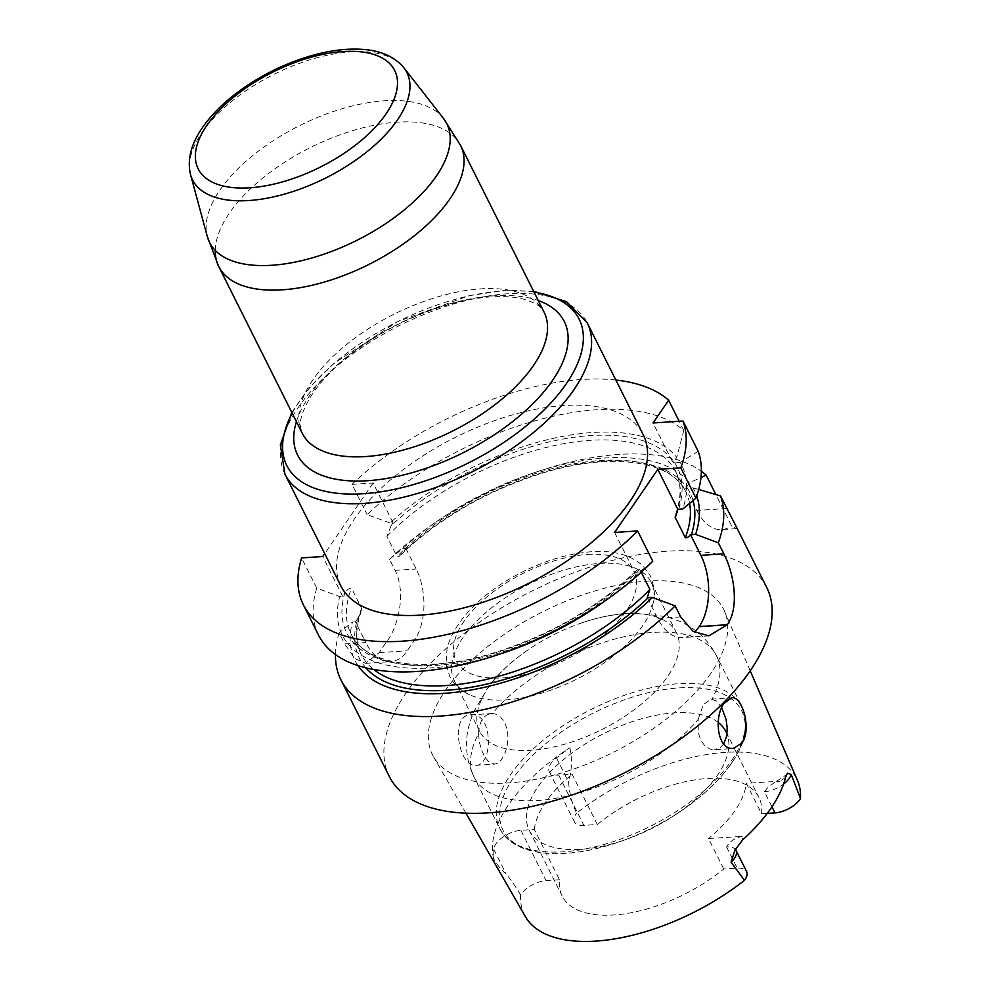 <?xml version="1.0" encoding="UTF-8"?>
<svg xmlns="http://www.w3.org/2000/svg" width="991" height="991" viewBox="0 0 991 991"><rect width="100%" height="100%" fill="white"/><g stroke="black" fill="none" stroke-linecap="round" stroke-linejoin="round"><path stroke-width="0.74" stroke-dasharray="4.96 3.72" d="M335.454 654.543A211.033 101.986 153.4 0 1 339.12 632.828L344.67 643.915L365.803 642.527L355.447 621.852L352.449 622.051L339.12 632.828M389.5 559.283L402.829 548.506A189.814 91.729 153.4 0 1 435.792 522.133L430.651 525.738A211.033 101.986 153.4 0 0 389.5 559.283L395.05 570.37C406.062 591.565 399.125 625.395 386.589 641.945A211.033 101.986 -26.6 0 0 379.293 652.611L365.481 663.326L354.766 658.532L344.67 643.915M430.651 525.738A211.033 101.986 153.4 0 1 541.185 470.378A211.033 101.986 153.4 0 1 701.355 471.307M736.053 526.258L736.548 528.649L731.544 525.849L715.861 494.534M766.737 587.527A211.033 101.986 -26.6 0 0 532.378 590.822A211.033 101.986 -26.6 0 0 389.339 776.51M390.07 523.037L367.141 514.639A211.033 101.986 153.4 0 1 683.79 430.49L676.742 457.371L673.843 461.608A184.883 89.351 -26.6 0 0 391.061 525.775L393.068 522.839L390.07 523.037A189.814 91.729 153.4 0 1 676.742 457.371M615.869 380.049A211.033 101.986 153.4 0 0 351.978 484.364L367.141 514.639M683.79 430.49L679.169 421.274M501.595 653.515A189.814 91.729 153.4 0 1 339.69 596.582L342.688 596.384L344.695 593.448A184.883 89.351 -26.6 0 0 435.099 664.701A184.883 89.351 -26.6 0 0 635.479 572.241L639.666 571.968A189.814 91.729 153.4 0 1 601.017 603.73M639.666 571.968L652.759 561.203M318.532 635.095A211.033 101.986 153.4 0 1 316.761 588.171L339.69 596.582M316.761 588.171L301.598 557.908M698.16 451.289L680.198 462.376A189.814 91.729 153.4 0 1 682.861 508.903M680.198 462.376L673.112 463.082L653.032 422.984M673.112 463.082L673.843 461.608M351.978 484.364L373.111 482.989L393.068 522.839M342.688 596.384L322.732 556.521M365.815 667.835A184.883 89.351 153.4 0 1 357.454 618.929L360.835 612.599L361.678 608.524L351.483 588.121C348.882 588.258 346.615 590.041 344.695 593.448M635.479 572.241L634.636 572.439L636.073 570.866L639.17 568.908L641.251 572.216M614.606 532.44L634.636 572.439M340.929 586.015A169.027 81.696 153.4 0 1 354.134 519.346A169.027 81.696 153.4 0 1 510.873 415.365A169.027 81.696 153.4 0 1 643.209 434.653M373.111 482.989L324.714 553.635M391.061 525.775L386.924 536.391L397.032 556.57L399.274 556.236L403.82 551.244A184.883 89.351 153.4 0 1 686.59 487.077L685.636 488.067L692.957 487.845A189.814 91.729 153.4 0 1 696.735 495.958M402.829 548.506L405.827 548.32L403.82 551.244M686.59 487.077L689.501 482.84L700.971 477.439M435.792 522.133A189.814 91.729 153.4 0 1 535.227 472.348A189.814 91.729 153.4 0 1 689.501 482.84M357.454 618.929L355.447 621.852M405.827 548.32L416.183 568.995A50.714 29.185 -93.7 0 1 414.523 640.124L407.214 650.79A50.714 29.185 -93.7 0 1 390.64 661.691A50.714 29.185 -93.7 0 1 365.803 642.527M357.949 665.605A189.814 91.729 153.4 0 1 352.449 622.051M647.259 597.635L657.652 618.396A50.776 29.222 86.3 0 0 682.526 637.585A50.776 29.222 86.3 0 0 694.369 632.184M692.957 487.845L698.705 489.48M726.799 508.494L696.834 510.452L685.636 488.067M696.834 510.452A50.714 29.185 86.3 0 0 721.683 529.615A50.714 29.185 86.3 0 0 731.544 525.849M710.844 673.335A162.735 78.648 153.4 0 1 561.996 772.831A162.735 78.648 153.4 0 1 433.562 756.802A162.735 78.648 153.4 0 1 542.82 611.695A162.735 78.648 153.4 0 1 724.471 611.125A162.735 78.648 153.4 0 1 710.844 673.335M599.555 563.408A110.051 53.18 153.4 0 1 651.211 582.361A110.051 53.18 153.4 0 1 653.032 603.457A110.051 53.18 153.4 0 1 576.626 679.194A110.051 53.18 153.4 0 1 470.205 695.013A110.051 53.18 153.4 0 1 454.411 680.916A110.051 53.18 153.4 0 1 490.409 608.734A110.051 53.18 153.4 0 1 599.555 563.408M718.165 722.377A110.051 53.18 -26.6 0 0 592.841 739.422A110.051 53.18 -26.6 0 0 529.256 830.359A110.051 53.18 -26.6 0 0 625.16 839.786A110.051 53.18 -26.6 0 0 676.147 814.255A110.051 53.18 -26.6 0 0 717.459 775.222A110.051 53.18 -26.6 0 0 728.695 748.106A110.051 53.18 -26.6 0 0 726.998 733.935M624.776 613.788A110.051 53.18 -26.6 0 0 581.147 623.104A110.051 53.18 -26.6 0 0 529.008 649.216A110.051 53.18 -26.6 0 0 479.644 731.284A110.051 53.18 -26.6 0 0 565.799 743.845A110.051 53.18 -26.6 0 0 667.847 676.147A110.051 53.18 -26.6 0 0 676.444 632.741A110.051 53.18 -26.6 0 0 624.776 613.788M558.713 775.098L583.897 825.379L597.325 824.5L572.154 774.219L558.713 775.098A20.117 9.724 153.4 0 1 549.274 771.642A20.117 9.724 153.4 0 1 556.508 757.929L569.887 747.623A155.414 75.105 -26.6 0 0 493.691 858.85L493.828 849.423A20.117 9.724 -26.6 0 1 520.882 830.334L534.31 829.455L559.494 879.735A110.051 53.18 -26.6 0 0 562.132 896.025A110.051 53.18 -26.6 0 0 723.74 868.996L737.168 868.116A20.117 9.724 -26.6 0 1 746.619 871.585M723.74 868.996L708.491 838.559L742.185 836.354A31.947 15.435 153.4 0 1 742.779 839.773M736.016 850.414A20.117 9.724 -26.6 0 0 726.564 846.946C729.76 841.347 734.963 837.816 742.185 836.354M559.494 879.735L546.053 880.615A20.117 9.724 -26.6 0 0 520.597 894.935A152.193 73.557 -26.6 0 0 525.416 916.687M597.325 824.5A110.051 53.18 153.4 0 1 758.933 797.47A110.051 53.18 153.4 0 1 761.571 813.772L746.334 783.336A110.051 53.18 153.4 0 1 708.491 838.559M534.31 829.455A110.051 53.18 153.4 0 1 572.154 774.219M761.571 813.772L767.257 813.4M771.952 806.798L764.408 791.722L767.666 787.771L774.082 782.717L780.016 781.131L746.334 783.336M478.529 733.774L479.384 742.234L481.651 750.336L484.909 757.099L488.736 761.794L494.596 764.123L497.185 763.417L501.223 760.023L504.63 754.287L507.045 746.892L508.073 738.518L507.367 730.07L504.803 722.674L500.69 717.187L495.537 714.077L492.416 713.508C483.967 714.102 479.334 720.866 478.529 733.774A135.569 65.517 -26.6 0 0 474.07 777.167A135.569 65.517 -26.6 0 0 572.761 794.671A135.569 65.517 -26.6 0 0 698.16 719.416L698.271 732.485L700.625 739.893L704.663 745.678L709.866 749.06L714.486 749.741L733.328 748.515M698.16 719.416L703.288 704.576L711.166 699.15L716.295 700.872L721.733 707.661M723.703 743.869L720.42 747.487L714.486 749.741M470.762 714.858C493.307 711.711 493.407 765.758 475.742 765.349L473.648 765.188C457.978 763.045 450.335 714.622 470.762 714.858L492.416 713.508A135.569 65.517 -26.6 0 1 617.827 638.254A135.569 65.517 -26.6 0 1 716.505 655.769A135.569 65.517 -26.6 0 1 712.058 699.15M520.597 894.935C515.345 886.177 510.452 879.054 505.918 873.554C502.573 871.646 498.498 866.741 493.691 858.85M569.887 747.623C572.315 758.982 571.894 770.453 568.599 782.06C569.354 793.073 572.018 803.453 576.589 813.19A152.193 73.557 153.4 0 1 797.47 780.45M583.897 825.379A20.117 9.724 153.4 0 1 574.446 821.923A20.117 9.724 153.4 0 1 576.589 813.19M678.674 509.176A184.883 89.351 -26.6 0 0 674.611 462.735M639.777 569.28A181.502 87.716 153.4 0 1 474.119 659.733A181.502 87.716 153.4 0 1 351.062 634.104A181.502 87.716 153.4 0 1 351.483 588.121M361.591 608.301A181.502 87.716 -26.6 0 0 361.17 654.283A181.502 87.716 -26.6 0 0 373.718 669.495M386.924 536.391A181.502 87.716 153.4 0 1 552.582 445.938A181.502 87.716 153.4 0 1 675.639 471.567A181.502 87.716 153.4 0 1 677.906 509.349M689.612 503.378A181.502 87.716 -26.6 0 0 685.747 491.747A181.502 87.716 -26.6 0 0 562.69 466.117A181.502 87.716 -26.6 0 0 397.032 556.57M687.37 488.204A184.883 89.351 153.4 0 1 693.056 500.542M680.656 616.898L657.652 618.396M395.05 570.37L416.183 568.995M386.589 641.945L414.523 640.124M379.293 652.611L407.214 650.79M587.341 554.489A99.521 48.101 153.4 0 1 594.266 642.441A99.521 48.101 153.4 0 1 453.605 651.632A99.521 48.101 153.4 0 1 587.341 554.489M731.296 763.504A133.438 64.489 -26.6 0 0 661.976 689.922A133.438 64.489 -26.6 0 0 501.557 802.14A133.438 64.489 -26.6 0 0 619.387 841.793A133.438 64.489 -26.6 0 0 681.213 810.836A133.438 64.489 -26.6 0 0 731.296 763.504M731.606 760.518A135.569 65.517 -26.6 0 0 742.185 707.054A135.569 65.517 -26.6 0 0 591.639 709.172A135.569 65.517 -26.6 0 0 499.761 828.451A135.569 65.517 -26.6 0 0 605.897 843.911A135.569 65.517 -26.6 0 0 731.606 760.518M726.564 846.946L737.168 868.116M520.882 830.334L546.053 880.615M764.408 791.722A20.117 9.724 -26.6 0 0 783.608 784.017M785.566 777.316A31.947 15.435 153.4 0 1 780.016 781.131M493.828 849.423L505.918 873.554M556.508 757.929L568.599 782.06M534.025 292.11A163.465 79.007 -26.6 0 0 299.579 401.07A163.465 79.007 -26.6 0 0 292.196 413.197M296.42 421.633A149.133 72.07 153.4 0 1 309.242 396.214A149.133 72.07 153.4 0 1 538.249 300.546M284.962 474.243A169.027 81.696 153.4 0 1 298.155 407.586A169.027 81.696 153.4 0 1 454.906 303.605A169.027 81.696 153.4 0 1 587.242 322.88M190.532 174.602A119.861 57.924 153.4 0 1 201.904 132.621A119.861 57.924 153.4 0 1 307.706 60.525A119.861 57.924 153.4 0 1 403.857 67.772M443.423 118.325A132.658 64.105 -26.6 0 0 337.002 110.311A132.658 64.105 -26.6 0 0 219.903 190.099A132.658 64.105 -26.6 0 0 207.317 236.564M312.809 379.937A135.222 65.356 -26.6 0 0 302.243 433.265L300.607 427.654C299.047 420.085 303.172 408.54 312.995 393.006C330.461 368.082 358.036 345.624 395.682 325.618C428.682 308.944 459.898 299.406 489.368 296.978C502.648 296.061 513.772 296.718 522.777 298.948C540.727 304.212 541.643 308.659 544.071 312.165A135.222 65.356 -26.6 0 0 438.195 296.743A135.222 65.356 -26.6 0 0 312.809 379.937M215.27 250.426A135.222 65.356 153.4 0 1 229.317 213.214A135.222 65.356 153.4 0 1 354.716 130.032A135.222 65.356 153.4 0 1 460.58 145.454M636.086 570.878C597.276 607.867 549.993 635.157 494.249 652.747C425.189 674.264 364.812 664.961 351.062 634.104L361.17 654.283C355.323 642.639 355.286 628.529 361.071 611.967M400.723 554.985C439.087 518.38 485.863 491.239 541.049 473.574C610.704 451.5 671.923 460.654 685.747 491.747L675.639 471.567C681.486 483.212 681.523 497.321 675.738 513.895M708.838 635.863L682.526 637.585M736.548 528.649L721.683 529.615M535.227 472.348L541.185 470.378M365.481 663.338L390.64 661.691M653.032 603.457C655.571 596.582 654.655 587.329 650.282 575.709L642.564 565.465C630.016 554.687 612.995 550.116 591.491 551.764C569.441 553.399 546.71 559.989 523.298 571.534C488.167 588.815 454.46 618.062 447.028 648.882L446.061 663.871L449.641 676.184C454.064 684.694 460.914 690.962 470.205 695.013M676.147 814.255L681.213 810.836C703.028 796.046 719.838 780.152 731.643 763.132C746.05 741.999 749.568 723.306 742.185 707.054L716.505 655.769C708.131 639.938 695.93 628.48 679.888 621.394L666.336 616.6L633.868 612.995C616.613 613.516 599.047 616.885 581.147 623.104M625.16 839.786L619.387 841.793C564.895 861.129 513.536 856.955 499.761 828.451L474.07 777.167C466.476 761.125 464.581 744.625 468.409 727.654L472.794 713.458L489.083 685.685C499.873 672.059 513.189 659.907 529.008 649.216M454.411 680.916L479.644 731.284M651.211 582.361L676.444 632.741M529.256 830.359L562.132 896.025M726.056 731.816L758.933 797.47M787.399 773.166C787.288 774.305 782.853 777.489 774.082 782.717M734.975 850.005L735.595 848.94M549.274 771.642L574.446 821.923M475.742 765.349L494.596 764.123M711.104 699.15L731.705 697.8M750.212 670.82L724.471 611.125M465.943 813.177L433.562 756.802M533.629 291.317L503.118 290.611L469.115 295.702L397.564 321.617L333.955 363.387L309.514 387.568L291.8 412.417"/><path stroke-width="1.49" d="M735.855 525.849L766.737 587.527A211.033 101.986 -26.6 0 1 750.249 670.758A211.033 101.986 -26.6 0 1 554.564 800.579A211.033 101.986 -26.6 0 1 389.339 776.51L340.892 679.752A211.033 101.986 153.4 0 0 482.89 709.791A211.033 101.986 153.4 0 0 675.131 605.86L680.656 616.898L693.13 631.403L708.838 635.838L727.196 624.826A211.033 101.986 -26.6 0 0 727.233 624.776A211.033 101.986 -26.6 0 0 727.27 624.726C739.187 608.177 734.678 574.842 723.851 553.833L718.326 542.795A211.033 101.986 153.4 0 0 720.519 495.946L736.053 526.258M340.892 679.752A211.033 101.986 153.4 0 1 335.454 654.543M701.355 471.307A211.033 101.986 153.4 0 1 706.149 475.135L715.861 494.534M615.869 380.049A211.033 101.986 153.4 0 1 668.628 400.215L679.169 421.274M303.37 604.82A211.033 101.986 153.4 0 0 445.368 634.872A211.033 101.986 153.4 0 0 637.609 530.941L652.759 561.203A211.033 101.986 153.4 0 1 606.158 600.125L601.017 603.73A189.814 91.729 153.4 0 1 501.595 653.515L495.624 655.472A211.033 101.986 153.4 0 1 318.532 635.095L303.37 604.82A211.033 101.986 153.4 0 1 301.598 557.908L322.732 556.521L324.714 553.635M606.158 600.125A211.033 101.986 153.4 0 1 495.624 655.472M682.997 421.026L698.16 451.289A211.033 101.986 153.4 0 1 695.967 498.151L682.861 508.903L677.844 509.374L657.813 469.375L680.805 467.876A211.033 101.986 153.4 0 0 682.997 421.026L653.032 422.984L668.628 400.215M695.967 498.151L680.805 467.876M641.251 572.216L649.885 589.459L647.259 597.635L648.225 597.709A184.883 89.351 153.4 0 1 365.815 667.835M637.609 530.941L614.606 532.44L657.813 469.375M643.209 434.653A169.027 81.696 153.4 0 1 528.649 583.377A169.027 81.696 153.4 0 1 340.929 586.015L284.962 474.243A169.027 81.696 153.4 0 0 417.298 493.53A169.027 81.696 153.4 0 0 574.037 389.55A169.027 81.696 153.4 0 0 587.242 322.88L643.209 434.653M693.056 500.542A184.883 89.351 153.4 0 1 691.433 534.657L690.467 534.57C688.943 536.887 687.234 537.94 685.326 537.729L675.119 517.252L677.844 509.374M691.433 534.657L695.62 534.372L718.326 542.795M696.735 495.958A189.814 91.729 153.4 0 1 695.62 534.372M675.131 605.86L652.412 597.437L648.225 597.709M652.412 597.437A189.814 91.729 153.4 0 1 357.949 665.605M694.369 632.184A50.776 29.222 86.3 0 0 699.126 626.659L699.2 626.56A50.776 29.222 86.3 0 0 700.86 555.332L690.467 534.57M698.705 489.48L720.519 495.946M700.971 477.439L706.149 475.135M726.998 733.935A110.051 53.18 -26.6 0 0 726.056 731.816A110.051 53.18 -26.6 0 0 718.165 722.377M767.257 813.4L775.012 812.893A20.117 9.724 -26.6 0 0 800.468 798.56L791.19 774.417L787.337 773.24M721.733 707.661L726.081 719.54L727.208 727.889L726.688 735.979L723.703 743.869M465.943 813.177L525.416 916.687A152.193 73.557 -26.6 0 0 744.464 880.305L731.048 862.207L734.975 850.005L742.779 839.773A154.138 74.498 -26.6 0 0 771.072 808.099A154.138 74.498 -26.6 0 0 785.566 777.316L787.399 773.166M744.464 880.305A20.117 9.724 -26.6 0 0 746.619 871.585L736.016 850.414A20.117 9.724 -26.6 0 1 731.048 862.207M750.212 670.82L797.47 780.45A152.193 73.557 153.4 0 1 800.468 798.56M730.937 748.366L733.328 748.515L741.999 743.039C751.971 729.463 742.197 695.694 731.705 697.8L724.198 703.201C714.251 715.787 716.827 747.028 730.937 748.366M373.718 669.495A181.502 87.716 -26.6 0 0 649.885 589.459M677.906 509.349A181.502 87.716 153.4 0 1 675.218 517.55M685.326 537.729A181.502 87.716 -26.6 0 0 689.612 503.378M727.196 624.826L699.126 626.659M727.27 624.726L699.2 626.56M723.851 553.833L700.86 555.332M771.952 806.798L775.012 812.893M783.608 784.017A20.117 9.724 -26.6 0 0 791.19 774.417M292.196 413.197A163.465 79.007 -26.6 0 0 371.724 492.985A163.465 79.007 -26.6 0 0 566.381 383.628A163.465 79.007 -26.6 0 0 534.025 292.11M538.249 300.546A149.133 72.07 153.4 0 1 463.206 452.701A149.133 72.07 153.4 0 1 296.42 421.633M443.423 118.325L403.857 67.772A119.861 57.924 153.4 0 1 325.655 178.021A119.861 57.924 153.4 0 1 190.532 174.602L207.317 236.564A132.658 64.105 -26.6 0 0 356.871 240.342A132.658 64.105 -26.6 0 0 443.423 118.325L460.58 145.454A135.222 65.356 153.4 0 1 450.013 198.782A135.222 65.356 153.4 0 1 324.627 281.964A135.222 65.356 153.4 0 1 218.751 266.542A135.222 65.356 153.4 0 1 215.27 250.426M207.317 236.564L218.751 266.542L302.243 433.265A135.222 65.356 -26.6 0 0 452.416 431.147A135.222 65.356 -26.6 0 0 544.071 312.165L460.58 145.454M206.772 125.523A109.877 53.105 153.4 0 1 381.684 57.738A109.877 53.105 153.4 0 1 300.855 175.729A109.877 53.105 153.4 0 1 206.772 125.523M735.595 848.556L736.016 850.414M587.242 322.88L566.53 301.648L533.629 291.317M291.8 412.417L280.354 444.947L284.962 474.243M403.857 67.772C394.926 57.106 381.845 51.037 364.614 49.55C349.873 48.225 333.608 49.86 315.832 54.468C286.003 62.483 258.787 75.96 234.198 94.888C220.919 105.294 210.315 116.244 202.375 127.728C194.125 139.607 186.209 156.231 190.532 174.602"/></g></svg>
